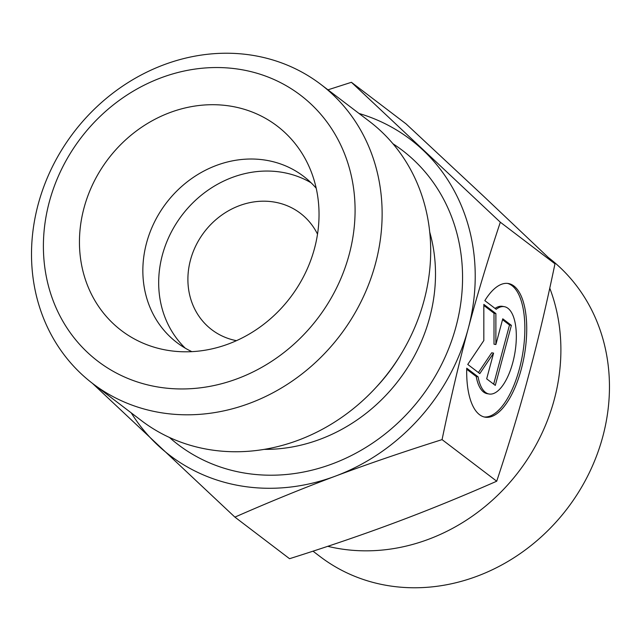 <?xml version="1.0" encoding="UTF-8"?>
<svg xmlns="http://www.w3.org/2000/svg" width="641" height="641" viewBox="0 0 641 641"><rect width="100%" height="100%" fill="white"/><g stroke="black" fill="none" stroke-linecap="round" stroke-linejoin="round"><path stroke-width="0.96" d="M484.836 300.637A67.834 28.076 -80.1 0 1 508.425 283.522A67.834 28.076 -80.1 0 1 524.37 355.186A67.834 28.076 -80.1 0 1 485.005 417.155A67.834 28.076 -80.1 0 1 466.736 368.19L478.098 376.836A44.325 18.349 99.9 0 0 489.059 393.999A44.325 18.349 99.9 0 0 514.787 353.503A44.325 18.349 99.9 0 0 504.371 306.678A44.325 18.349 99.9 0 0 496.198 309.283L484.836 300.637M484.075 416.954A67.834 28.076 99.9 0 0 522.495 354.858A67.834 28.076 99.9 0 0 507.488 283.394M495.06 308.417A44.325 18.349 -80.1 0 1 502.496 306.35L504.371 306.678M489.059 393.999L487.192 393.67A44.325 18.349 -80.1 0 1 476.223 376.507L466.712 369.264M478.098 376.836L476.223 376.507M511.382 325.348L495.293 385.393L486.679 378.847L493.578 353.119L479.797 373.607L467.746 364.433L483.827 340.531L483.835 304.387L495.886 313.561L495.878 344.529L502.768 318.801L511.382 325.348L509.507 325.019L502.528 319.715M495.878 344.529L494.003 344.201L494.011 313.233L483.835 305.485M495.886 313.561L494.011 313.233M478.41 372.549L491.703 352.79L493.578 353.119M493.658 384.159L509.507 325.019M131.237 412.876A198.558 176.756 -52.7 0 0 157.462 444.894A198.558 176.756 -52.7 0 0 335.499 476.103A198.558 176.756 -52.7 0 0 468.21 328.649A198.558 176.756 -52.7 0 0 422.884 149.986A198.558 176.756 -52.7 0 0 359.04 113.473M320.724 84.324L369.28 121.269A188.109 167.453 127.3 0 1 424.046 300.533A188.109 167.453 127.3 0 1 141.477 420.664L92.921 383.719A188.109 167.453 -52.7 0 0 375.49 263.587A188.109 167.453 -52.7 0 0 320.724 84.324A188.109 167.453 -52.7 0 0 73.563 132.623A188.109 167.453 -52.7 0 0 92.921 383.719M327.96 89.828L351.412 82.296L500.325 222.211C487.889 259.573 477.184 295.052 468.21 328.649C459.188 362.213 450.479 399.199 442.066 439.622C402.997 451.961 367.477 464.116 335.499 476.103C303.481 488.057 269.949 501.727 234.902 517.119L92.424 383.342M351.412 82.296L406.057 123.881L483.498 196.106L554.97 263.796L500.325 222.211M442.066 439.622L496.719 481.207C509.146 443.844 519.851 408.365 528.825 374.769C537.847 341.212 546.565 304.219 554.97 263.796M316.205 188.23A104.507 93.033 -52.7 0 0 303.522 176.283A104.507 93.033 -52.7 0 0 146.541 243.019A104.507 93.033 -52.7 0 0 176.964 342.615A104.507 93.033 -52.7 0 0 191.859 351.653M83.987 208.053A128.537 114.427 127.3 0 1 189.728 106.959A128.537 114.427 127.3 0 1 307.872 163.984A128.537 114.427 127.3 0 1 314.499 248.46A128.537 114.427 127.3 0 1 166.267 350.09A128.537 114.427 127.3 0 1 83.987 208.053M311.077 182.781A104.507 93.033 -52.7 0 0 182.036 215.16A104.507 93.033 -52.7 0 0 185.241 348.159M317.519 234.149A73.154 65.118 -52.7 0 0 300.373 213.277A73.154 65.118 -52.7 0 0 190.481 259.998A73.154 65.118 -52.7 0 0 211.778 329.714A73.154 65.118 -52.7 0 0 236.465 340.675M349.177 254.533A167.205 148.848 127.3 0 1 87.488 352.43A167.205 148.848 127.3 0 1 161.075 77.801A167.205 148.848 127.3 0 1 349.177 254.533M327.759 546.316A188.109 167.453 -52.7 0 0 510.901 481.255A188.109 167.453 -52.7 0 0 549.77 288.154M234.902 517.119L289.548 558.704C328.625 546.372 364.144 534.209 396.114 522.223C428.132 510.268 461.664 496.599 496.719 481.207M548.536 257.658A188.109 167.453 127.3 0 1 567.189 508.658A188.109 167.453 127.3 0 1 320.236 556.676L313 551.18M169.472 437.483A184.969 164.665 -52.7 0 0 456.031 326.509A184.969 164.665 -52.7 0 0 392.957 143.76M429.718 232.042A164.072 146.06 127.3 0 1 429.71 317.463A164.072 146.06 127.3 0 1 264.356 449.373M376.82 386.563A164.072 146.06 -52.7 0 0 399.175 357.181"/></g></svg>
